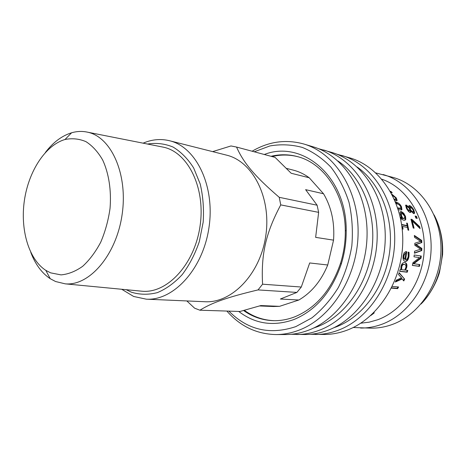 <?xml version="1.0" encoding="UTF-8"?>
<svg xmlns="http://www.w3.org/2000/svg" width="466" height="466" viewBox="0 0 466 466"><rect width="100%" height="100%" fill="white"/><g stroke="black" fill="none" stroke-linecap="round" stroke-linejoin="round"><path stroke-width="0.7" d="M272.057 156.57C280.794 154.462 289.502 154.543 298.188 156.803M274.177 320.684C263.243 320.253 253.288 316.798 244.318 310.315M259.55 305.952L273.431 306.517L279.548 306.337L298.863 300.005C311.533 292.578 321.156 280.905 327.738 264.997L333.551 240.153C334.786 222.649 331.448 207.189 323.544 193.769L309.232 177.773C304.292 174.138 299.021 171.599 293.411 170.166L286.421 168.377M333.551 240.153L315.645 237.363L318.639 212.362L317.113 205.209L305.62 189.656L323.544 193.769M309.232 177.773L291.174 173.259L275.086 157.38L236.553 147.058C243.514 162.774 254.43 175.997 279.227 197.316L280.748 204.889L318.639 212.362M317.113 205.209L279.227 197.316M236.553 147.058L230.979 145.951L212.642 151.625M50.608 272.855L45.819 270.362C28.682 259.317 20.102 229.563 24.401 200.392C28.647 171.214 45.412 145.171 64.995 139.503C72.195 138.053 79.185 138.769 85.971 141.658C92.437 145.806 98.006 151.933 102.689 160.036C108.858 173.387 111.502 190.501 110.034 208.459C108.328 220.401 105.229 231.643 100.738 242.186C95.565 251.96 89.554 259.993 82.698 266.284C75.574 271.352 68.356 274.224 61.034 274.888L50.608 272.855M30.773 252.351C35.27 264.251 41.754 273.035 50.223 278.691L55.588 281.528L65.246 283.846C89.338 286.182 116.308 255.147 122.092 214.704C128.15 174.301 111.223 136.835 87.474 132.163C82.226 131.028 76.937 131.237 71.601 132.787C61.862 135.775 53.13 142.328 45.406 152.446M161.859 146.872L163.257 147.151C187.909 152.021 205.791 187.874 200.042 226.126C194.572 264.414 167.16 293.632 142.153 291.227L140.726 291.093M186.837 300.937L194.619 308.189L199.914 310.21L239.984 311.48L260.832 305.562L279.548 306.337M298.863 300.005L280.375 299.032L296.889 292.415L301.292 287.033L309.692 262.958L327.738 264.997M301.292 287.033L262.579 284.19L258.036 289.91L296.889 292.415M199.914 310.21C211.954 302.731 226.89 297.343 258.036 289.91M262.579 284.19C260.995 254.151 265.777 233.052 280.748 204.889M147.53 144.041C156.267 142.648 164.778 143.656 173.067 147.052C180.994 151.846 187.856 158.819 193.664 167.97L200.205 184C203.048 196.104 204.038 208.826 203.176 222.165L199.308 241.633C195.056 254.075 189.371 265.049 182.27 274.556C174.558 282.885 166.257 288.908 157.368 292.625C148.409 294.902 139.748 294.757 131.389 292.199L126.193 289.695M143.114 143.167C151.869 139.41 160.659 138.594 169.49 140.726C196.099 146.866 215.222 185.899 208.989 227.437C203.042 269.016 173.527 300.92 146.277 299.172L133.649 296.463L121.708 289.264M169.49 140.726L226.429 155.108C252.613 161.213 271.538 197.514 265.789 235.755C260.325 274.043 231.783 303.389 204.947 301.729L146.277 299.172M226.884 311.067C240.171 326.258 256.521 334.093 275.948 334.559C283.613 334.547 291.267 333.097 298.904 330.202C331.157 318.22 357.335 277.276 358.092 233.856C359.012 190.413 334.821 152.994 303.867 144.023C285.932 139.078 268.684 141.478 252.123 151.229M254.238 151.794L269.884 145.951C280.765 144.064 291.582 144.553 302.335 147.425C312.814 151.7 322.344 158.283 330.924 167.172C338.706 177.278 344.747 189.021 349.028 202.413C352.133 216.463 353.065 230.967 351.824 245.92C349.319 260.733 344.811 274.631 338.299 287.609C330.796 299.685 321.989 309.768 311.882 317.859L295.817 326.614C269.977 335.211 247.667 330.05 228.899 311.131M238.714 311.439C255.187 324.051 273.624 326.736 294.034 319.495C316.07 310.234 331.827 291.71 341.304 263.925C344.671 253.015 346.308 241.854 346.215 230.437C346.535 175.95 302.09 139.608 264.304 154.491M275.948 334.559L285.6 334.541C293.225 334.53 300.832 333.097 308.416 330.248C340.448 318.441 366.363 278.155 367.062 235.412C367.93 192.65 343.891 155.737 313.105 146.807L303.867 144.023M415.299 216.469L415.911 216.608L416.528 218.257M415.911 216.608L416.458 216.317L417.239 218.414L415.905 218.117L415.124 216.014L416.458 216.317M414.402 235.988L421.107 240.479L421.217 242.629L415.439 244.563L421.247 248.43L421.153 250.562L414.437 252.945M414.53 237.351L414.344 235.447L421.707 240.404L421.817 242.57L416.045 244.528L421.847 248.425L421.759 250.58L414.414 253.219L414.589 251.191L420.623 249.176L414.827 245.256L414.822 243.252L420.647 241.353L414.53 237.351M421.153 250.562L421.759 250.58M421.247 248.43L421.847 248.425M415.439 244.563L416.045 244.528M421.217 242.629L421.817 242.57M421.107 240.479L421.707 240.404M406.69 223.435L408.105 230.099M401.686 224.787L406.591 225.794L407.179 225.602L406.608 223.08L407.354 223.237L408.746 230.227L408 230.082L407.552 227.449L402.607 226.453L403.061 229.103L402.379 228.969L402.024 227.338M402.607 226.453L402.012 226.627L402.414 228.975M406.766 223.453L407.354 223.237M401.634 224.466L407.179 225.602M405.216 253.411L405.822 253.475L404.628 253.947L403.906 256.015L403.987 258.321L404.942 259.393L405.822 253.475L404.628 253.947M404.022 253.877L403.306 255.927L403.387 258.211L404.942 259.393M403.387 258.211L403.987 258.321M408.018 252.188L408.426 252.252L408.437 256.102C407.837 259.632 406.602 261.35 404.727 261.263M405.74 251.628L406.119 251.687L405.053 259.381L405.653 259.498C406.987 259.603 407.843 258.467 408.228 256.09L408.018 252.141L409.032 252.298L409.037 256.189C408.42 259.818 407.15 261.548 405.222 261.385L404.931 261.327C403.329 260.721 402.735 258.875 403.148 255.793L404.185 252.619L405.944 251.628L406.731 251.733L405.653 259.498M408.426 252.252L409.032 252.298M406.119 251.687L406.731 251.733M404.651 264.496L403.871 264.298C402.583 264.088 401.698 264.839 401.209 266.552L401.022 269.482L401.593 269.692L404.756 270.07L405.758 267.734C406.206 266.022 405.915 264.962 404.878 264.56L404.459 264.461C403.177 264.251 402.286 265.008 401.797 266.738L401.593 269.692M407.197 270.362L406.667 271.998L399.688 271.183M406.096 267.35L404.937 269.948L407.808 270.437L407.237 272.226L399.636 271.34L400.218 269.523L400.807 269.598L401.016 266.173C401.762 263.593 403.02 262.375 404.791 262.533C406.241 263.273 406.684 264.88 406.096 267.35L406.678 267.531L405.507 270.158M406.667 271.998L407.237 272.226M404.791 262.533L405.187 262.614C406.795 263.284 407.29 264.927 406.678 267.531M397.929 286.916L397.143 288.273L391.591 287.807M397.143 288.273L397.638 288.646L391.428 288.128M392.267 286.421L398.605 286.974L397.638 288.646M374.058 312.383L374.111 313.03L370.68 315.593M399.071 272.994L404.61 279.122L403.806 280.946L401.762 278.61L395.634 281.342M404.069 278.837L403.387 280.375M402.304 278.901L395.302 282.041L396.164 280.206L401.535 277.835L398.506 274.556L399.176 272.703L404.61 279.122M404.692 216.189L402.135 213.381L401.377 213.486L401.529 215.682L402.717 218.222L404.57 218.205L404.692 216.189M401.273 213.638L400.62 214.296L401.185 214.005M400.62 214.296L401.261 216.742M401.931 218.105L402.146 218.478L402.717 218.222M402.146 218.478L404.08 218.426M400.259 211.838L403.166 213.533L404.931 216.655L405.222 219.498L404.692 220.255M400.416 217.808L401.43 218.321L402.007 218.071L400.568 215.094L400.067 212.578L400.323 211.756L401.389 211.57L403.725 213.23L405.496 216.381L405.793 219.247L405.309 219.987L403.515 220.197L400.591 218.624M400.218 216.911L402.007 218.071M405.222 219.498L405.793 219.247M397.708 207.888L400.795 208.273L400.673 206.572L398.96 204.568L396.135 203.508M397.888 208.442L400.259 208.617L400.795 208.273M400.731 206.683L401.389 210.032L401.942 209.694L399.543 209.945L398.232 209.531M395.75 202.535L399.729 205.209M395.506 201.929L395.552 201.941C398.174 202.535 400.154 204.149 401.488 206.77L401.942 209.694M394.323 199.163L395.931 199.046L395.442 197.724L392.553 195.452M394.562 199.71L395.418 199.518M395.896 198.539L396.677 200.759M392.424 195.196L393.386 195.842M391.929 194.235L396.257 197.928L397.149 200.392L394.982 200.671M390.834 192.208L391.143 192.563M390.7 191.969L391.091 191.526L392.238 192.848L391.009 192.528M390.333 191.328L391.091 191.526M414.222 255.001L420.693 255.98L420.414 258.129L413.161 263.639L419.849 264.601L419.435 266.371L412.346 265.439L412.963 262.707L419.598 257.634L413.989 256.807L414.222 254.978L421.287 256.05L421.002 258.216L413.75 263.779M419.249 264.519L418.858 266.208L412.369 265.364M420.693 255.98L421.287 256.05M418.858 266.208L419.435 266.371M420.414 258.129L421.002 258.216M411.099 219.62L419.085 226.86L419.307 227.833M419.085 226.86L419.662 226.657L420.105 228.643L412.299 221.012L411.728 221.251L413.418 228.078M411.472 219.707L412.043 219.451L419.662 226.657M412.299 221.012L414.064 228.212L413.226 228.043L410.971 219.218L412.043 219.451M409.235 208.162L407.173 206.613L406.731 206.718L407.121 208.419L409.177 210.743L409.591 210.661L409.655 209.793L409.235 208.162M406.381 206.968L406.218 207.842M407.773 210.51L408.641 211.081L409.439 210.754M413.103 209.816L410.604 207.242L410.092 207.329L410.598 210.067L412.771 211.849L413.389 211.721L413.103 209.816M409.719 207.597L409.62 208.727L410.138 208.372M409.62 208.727L410.068 210.411L410.598 210.067M410.068 210.411L410.657 211.092M411.344 211.721L412.241 212.181L413.15 211.867M408.822 205.931L411.495 207.72M405.554 205.384L407.826 206.881M408.641 207.527L409.002 207.271L408.886 205.739L409.597 205.593C411.035 206.083 412.439 207.551 413.814 210.003L414.618 212.84L414.408 213.399L413.592 213.579L410.796 211.005L410.266 211.337L410.231 212.508M413.441 210.661L413.942 213.614M408.63 207.516L409.002 207.271M410.796 211.005L410.674 212.356L410.045 212.479C408.833 212.024 407.622 210.615 406.41 208.238L405.624 205.203L406.294 205.04L408.973 207.265M360.76 323.2L369.223 322.157L377.606 319.781C403.3 310.554 423.518 280.625 424.27 248.559C425.126 216.48 406.62 187.681 381.852 179.229M271.026 156.291C279.944 154.141 288.827 154.263 297.687 156.663C324.074 163.403 345.248 194.485 345.294 230.955C345.382 241.936 343.809 252.671 340.576 263.162C331.472 289.887 316.303 307.729 295.077 316.699C287.959 319.49 280.817 320.812 273.653 320.678C262.649 320.352 252.624 316.967 243.578 310.513M353.199 327.505L371.274 328.157C378.188 328.215 385.05 327.039 391.854 324.621C419.406 314.981 440.912 282.85 440.97 248.838C441.156 214.809 420.204 185.037 393.345 177.505L375.841 172.938M360.591 328.052C367.575 328.116 374.501 326.916 381.38 324.452C409.235 314.626 431.038 281.831 431.132 247.143C431.365 212.438 410.197 182.136 383.087 174.534M310.339 334.285L324.179 334.477C331.611 334.46 339.003 333.114 346.36 330.441C377.425 319.338 402.263 281.656 402.764 241.604C403.416 201.528 380.035 166.671 350.048 157.939L336.732 154.147M315.459 334.489C322.932 334.477 330.377 333.114 337.786 330.4C369.084 319.134 394.172 280.864 394.714 240.206C395.413 199.53 371.874 164.201 341.695 155.423M333.726 327.773L335.788 327.039C362.525 317.189 384.939 287.155 389.553 252.543C394.201 217.931 380.46 183.336 357.271 167.102M291.058 334.291L305.207 334.506C312.733 334.495 320.235 333.108 327.703 330.347C359.263 318.895 384.642 279.938 385.236 238.563C385.988 197.17 362.268 161.294 331.874 152.464L318.261 148.613M296.498 334.524C304.071 334.512 311.62 333.103 319.14 330.301C350.915 318.697 376.534 279.146 377.175 237.165C377.978 195.167 354.113 158.83 323.544 149.953M313.531 328.07L317.066 326.841C344.461 316.595 367.464 285.07 371.973 248.96C376.516 212.851 361.983 177.138 338.007 161.02M403.306 255.927L403.906 256.015M408.437 256.102L409.037 256.189M408.554 253.987L409.154 254.052M405.834 251.623L406.218 251.652M404.814 261.292L405.222 261.385M403.871 264.298L404.459 264.461M401.209 266.552L401.797 266.738M373.883 312.564L374.111 313.03M400.964 215.956L401.529 215.682M402.624 218.612L403.195 218.362M400.836 211.884L401.389 211.57M404.931 216.655L405.496 216.381M403.166 213.533L403.725 213.23M398.226 208.523L398.768 208.185M400.964 207.125L401.488 206.77M395.29 199.629L395.78 199.209M395.809 198.335L396.257 197.928M406.661 208.727L407.121 208.419M408.641 211.081L409.177 210.743M412.241 212.181L412.771 211.849M413.33 210.323L413.814 210.003M409.096 205.972L409.597 205.593M405.787 205.419L406.294 205.04M414.082 213.16L414.618 212.84M422.604 302.108C442.886 280.748 448.35 243.462 435.046 217.185M45.819 270.362L50.223 278.691M64.995 139.503L71.601 132.787M65.246 283.846L142.153 291.227M87.474 132.163L163.257 147.151M374.023 312.354L374.21 312.727M400.818 213.783L401.377 213.486M404.738 220.22L405.309 219.987M396.723 200.747L397.149 200.392M406.212 207.085L406.731 206.718M409.573 207.696L410.092 207.329M414.064 213.597L414.408 213.399M345.294 230.955L346.215 230.437M340.576 263.162L341.304 263.925M434.079 214.884C440.428 226.977 443.265 240.246 442.578 254.704L439.473 272.499C436.892 281.738 429.652 295.543 421.019 304.03"/></g></svg>
